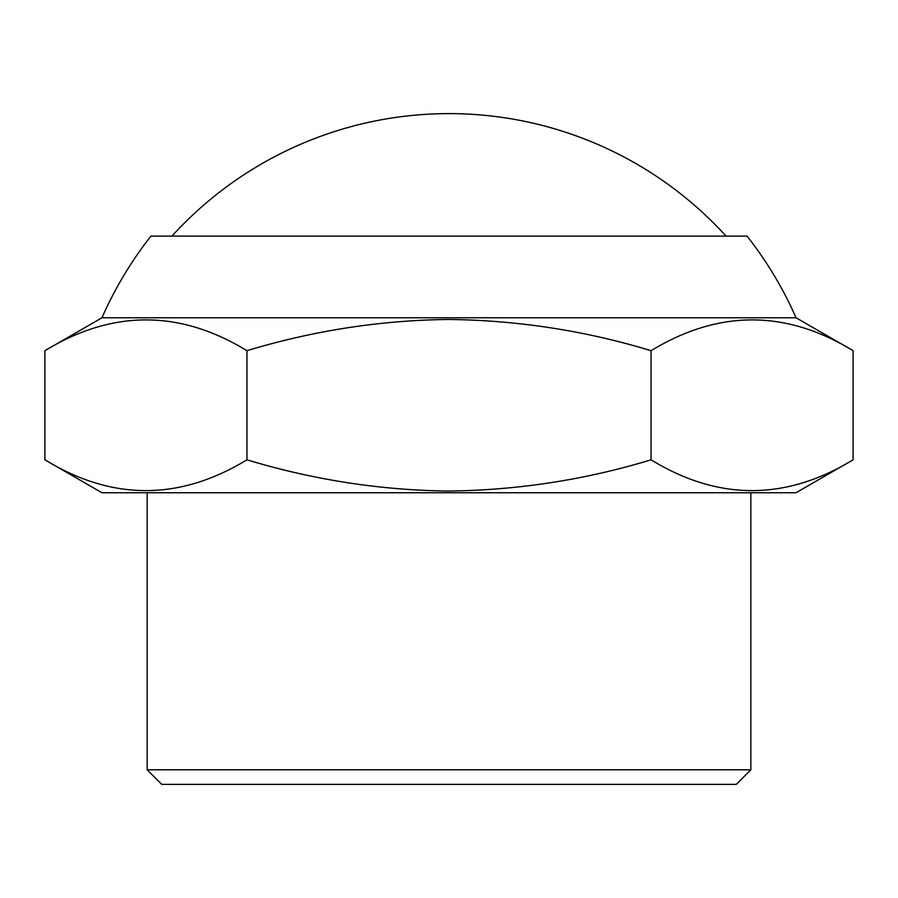 <?xml version="1.0" encoding="UTF-8"?>
<svg xmlns="http://www.w3.org/2000/svg" width="898" height="898" viewBox="0 0 898 898"><rect width="100%" height="100%" fill="white"/><g stroke="black" fill="none" stroke-linecap="round" stroke-linejoin="round"><path stroke-width="1.35" d="M726.055 236.107L171.945 236.107A374.578 374.578 0 0 1 726.055 236.107L171.945 236.107M101.957 317.769L796.043 317.769A379.124 379.124 0 0 0 747.069 236.107L150.931 236.107A379.124 379.124 0 0 0 101.957 317.769L44.9 350.703L44.9 459.81C112.082 500.871 179.432 500.871 246.95 459.81C313.222 479.858 380.572 490.286 449 491.06C518.303 490.151 585.653 479.723 651.05 459.81C718.232 500.871 785.582 500.871 853.1 459.81L853.1 350.703C785.918 309.642 718.568 309.642 651.05 350.703C585.653 330.778 518.303 320.361 449 319.452C380.572 320.227 313.222 330.644 246.95 350.703C179.768 309.642 112.418 309.642 44.9 350.703M853.1 459.81L796.043 492.744L101.957 492.744L44.9 459.81M750.84 769.799L147.16 769.799L161.741 784.381L736.259 784.381L750.84 769.799L750.84 492.744M246.95 350.703L246.95 459.81M651.05 350.703L651.05 459.81M796.043 317.769L853.1 350.703M147.16 492.744L147.16 769.799"/></g></svg>
